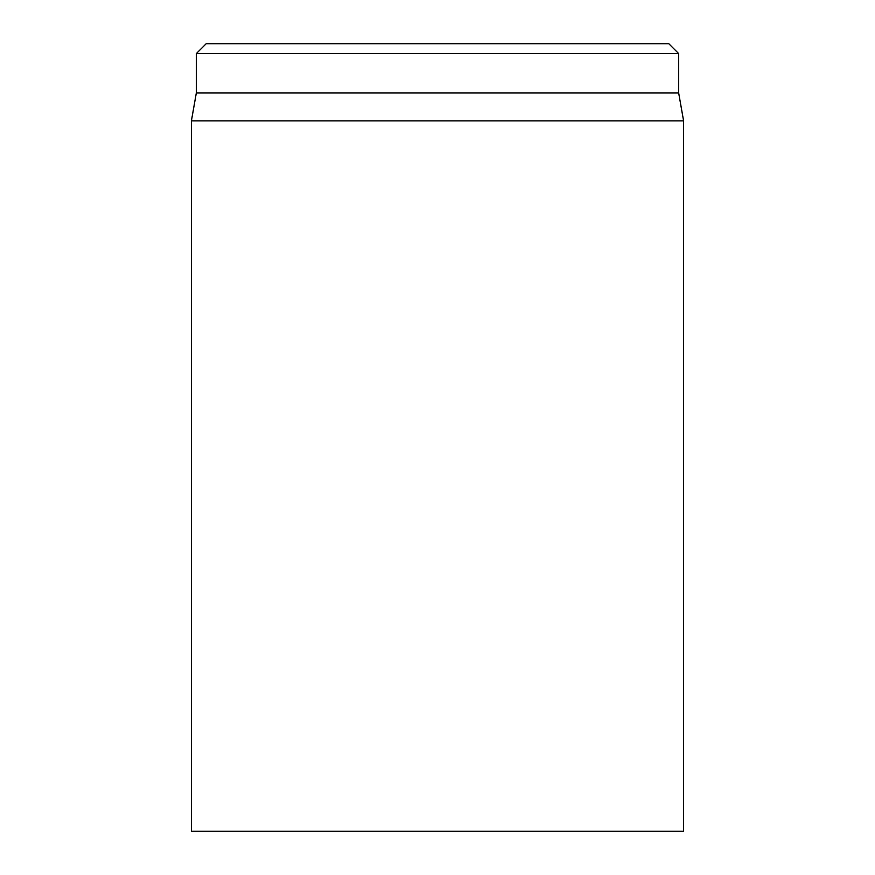 <?xml version="1.0" encoding="UTF-8"?>
<svg xmlns="http://www.w3.org/2000/svg" width="875" height="875" viewBox="0 0 875 875"><rect width="100%" height="100%" fill="white"/><g stroke="black" fill="none" stroke-linecap="round" stroke-linejoin="round"><path stroke-width="1.31" d="M191.406 120.881L191.406 831.25L683.594 831.25L683.594 120.881L191.406 120.881L196.328 92.969L678.672 92.969L678.672 53.594L668.828 43.75L206.172 43.75L196.328 53.594L678.672 53.594M196.328 92.969L196.328 53.594M678.672 92.969L683.594 120.881"/></g></svg>
